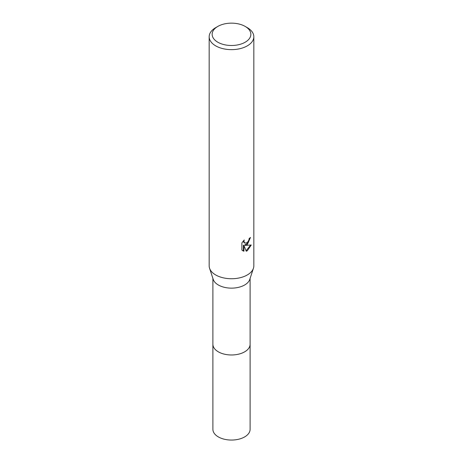 <?xml version="1.0" encoding="UTF-8"?>
<svg xmlns="http://www.w3.org/2000/svg" width="463" height="463" viewBox="0 0 463 463"><rect width="100%" height="100%" fill="white"/><g stroke="black" fill="none" stroke-linecap="round" stroke-linejoin="round"><path stroke-width="0.69" d="M250.107 343.934A18.613 10.747 180 0 1 250.113 344.24A18.607 10.742 180 0 1 244.655 351.828A18.607 10.742 180 0 1 224.381 354.16A18.607 10.742 180 0 1 212.893 344.235A18.613 10.747 180 0 1 212.893 343.934M250.107 344.026A18.613 10.742 180 0 1 244.661 351.834A18.613 10.742 180 0 1 224.208 354.126A18.613 10.742 180 0 1 212.893 344.026M245.182 26.42L247.288 27.635A22.328 12.889 180 0 1 253.828 36.751L253.828 265.849A22.328 12.889 180 0 1 253.44 268.245L249.783 279.392A18.607 10.742 180 0 1 244.655 284.988A18.607 10.742 180 0 1 226.019 287.662A18.607 10.742 180 0 1 213.217 279.392L209.56 268.245A22.328 12.889 180 0 1 209.172 265.849L209.172 36.751A22.328 12.889 180 0 1 215.712 27.635L217.818 26.42A19.348 11.17 180 0 1 245.182 26.42A19.348 11.17 180 0 1 245.182 42.22A19.348 11.17 180 0 1 217.818 42.22A19.348 11.17 180 0 1 217.818 26.42L215.712 27.635M253.44 268.245A22.328 12.889 180 0 1 247.288 274.964A22.328 12.889 180 0 1 224.92 278.165A22.328 12.889 180 0 1 209.56 268.245M247.288 244.58L245.147 245.384L251.264 244.991L247.288 250.784L246.235 251.224L243.92 245.448L243.92 251.276L241.883 250.078L241.883 242.884L244.232 239.979L243.914 241.402L244.782 243.11L247.288 242.647L248.903 240.071L249.135 238.578A22.328 12.889 0 0 0 250.495 237.444L247.288 244.58M253.828 36.751A22.328 12.889 180 0 1 247.288 45.866A22.328 12.889 180 0 1 222.958 48.661A22.328 12.889 180 0 1 209.172 36.751M249.916 237.959L248.237 242.722L244.62 245.077L245.147 245.384M244.782 243.11L243.607 242.12L243.388 240.864M242.583 250.668L243.388 250.963L243.388 245.135L243.92 245.448M246.073 250.796L250.564 245.153M243.388 250.963L243.92 251.276M212.887 344.24L212.893 429.317A18.607 10.742 180 0 0 218.345 436.91A18.607 10.742 180 0 0 238.619 439.237A18.607 10.742 180 0 0 250.107 429.317L250.113 344.24A18.613 10.747 180 0 1 238.624 354.166A18.613 10.747 180 0 1 218.339 351.839A18.613 10.747 180 0 1 212.887 344.24L212.893 278.402M250.107 344.235L250.107 278.402"/></g></svg>
